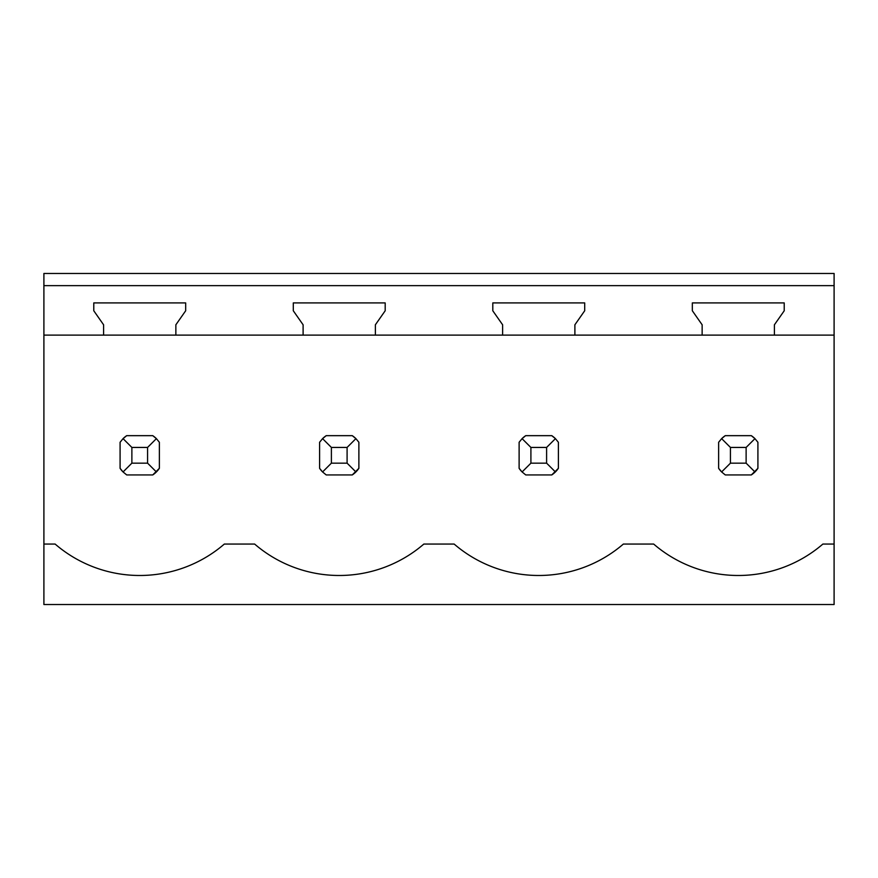 <?xml version="1.0" encoding="UTF-8"?>
<svg xmlns="http://www.w3.org/2000/svg" width="878" height="878" viewBox="0 0 878 878"><rect width="100%" height="100%" fill="white"/><g stroke="black" fill="none" stroke-linecap="round" stroke-linejoin="round"><path stroke-width="1.32" d="M43.9 604.536L834.1 604.536L834.1 273.464L43.9 273.464L43.9 604.536M43.9 544.064L55.127 544.064A129.604 129.604 0 0 0 224.329 544.064L254.642 544.064A129.604 129.604 0 0 0 423.844 544.064L454.156 544.064A129.604 129.604 0 0 0 623.358 544.064L653.671 544.064A129.604 129.604 0 0 0 822.873 544.064L834.1 544.064M774.407 335.122L702.137 335.122L702.137 324.794L692.325 310.768L692.325 302.91L784.219 302.91L784.219 310.768L774.407 324.794L774.407 335.122L834.1 335.122M574.892 335.122L502.622 335.122L502.622 324.794L492.81 310.768L492.81 302.91L584.704 302.91L584.704 310.768L574.892 324.794L574.892 335.122L702.137 335.122M375.378 335.122L303.108 335.122L303.108 324.794L293.296 310.768L293.296 302.91L385.19 302.91L385.19 310.768L375.378 324.794L375.378 335.122L502.622 335.122M175.863 335.122L103.593 335.122L103.593 324.794L93.781 310.768L93.781 302.91L185.675 302.91L185.675 310.768L175.863 324.794L175.863 335.122L303.108 335.122M43.9 335.122L103.593 335.122M551.779 474.932A23.563 23.563 0 0 0 558.397 468.325L558.397 442.271L555.423 438.638A23.563 23.563 0 0 0 551.779 435.664L555.423 438.638L546.61 447.44L530.905 447.44L530.905 463.156L522.092 471.958L525.735 474.932L551.779 474.932L558.397 468.325M519.117 468.325A23.563 23.563 0 0 0 522.092 471.958L519.117 468.325L519.117 442.271L522.092 438.638A23.563 23.563 0 0 1 525.735 435.664L551.779 435.664L525.735 435.664L522.092 438.638L530.905 447.44M718.632 468.325A23.563 23.563 0 0 0 721.606 471.958L725.25 474.932L751.294 474.932A23.563 23.563 0 0 0 757.912 468.325L757.912 442.271L754.937 438.638A23.563 23.563 0 0 0 751.294 435.664L754.937 438.638L746.124 447.44L730.419 447.44L730.419 463.156L721.606 471.958L718.632 468.325L718.632 442.271L721.606 438.638A23.563 23.563 0 0 1 725.25 435.664L751.294 435.664L725.25 435.664L721.606 438.638L730.419 447.44M152.75 474.932A23.563 23.563 0 0 0 159.368 468.325L159.368 442.271L156.394 438.638A23.563 23.563 0 0 0 152.75 435.664L156.394 438.638L147.581 447.44L131.876 447.44L131.876 463.156L123.063 471.958L126.706 474.932L152.75 474.932L159.368 468.325M120.088 468.325A23.563 23.563 0 0 0 123.063 471.958L120.088 468.325L120.088 442.271L120.088 468.325M131.876 447.44L123.063 438.638L126.706 435.664L152.75 435.664L126.706 435.664A23.563 23.563 0 0 0 123.063 438.638L120.088 442.271M352.265 474.932A23.563 23.563 0 0 0 358.882 468.325L358.882 442.271L355.908 438.638A23.563 23.563 0 0 0 352.265 435.664L355.908 438.638L347.095 447.44L331.39 447.44L331.39 463.156L322.577 471.958L326.221 474.932L352.265 474.932L358.882 468.325M319.603 468.325A23.563 23.563 0 0 0 322.577 471.958L319.603 468.325L319.603 442.271L319.603 468.325M331.39 447.44L322.577 438.638L326.221 435.664L352.265 435.664L326.221 435.664A23.563 23.563 0 0 0 322.577 438.638L319.603 442.271M43.9 285.635L834.1 285.635M131.876 463.156L147.581 463.156L147.581 447.44M147.581 463.156L156.394 471.958M331.39 463.156L347.095 463.156L347.095 447.44M347.095 463.156L355.908 471.958M530.905 463.156L546.61 463.156L546.61 447.44M546.61 463.156L555.423 471.958M730.419 463.156L746.124 463.156L746.124 447.44M751.294 474.932L757.912 468.325M746.124 463.156L754.937 471.958"/></g></svg>
